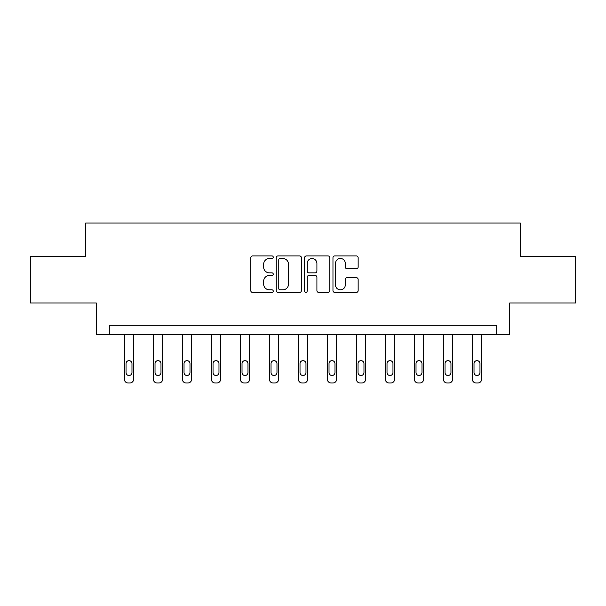 <?xml version="1.0" encoding="UTF-8"?>
<svg xmlns="http://www.w3.org/2000/svg" width="606" height="606" viewBox="0 0 606 606"><rect width="100%" height="100%" fill="white"/><g stroke="black" fill="none" stroke-linecap="round" stroke-linejoin="round"><path stroke-width="0.91" d="M273.261 257.202A1.28 1.28 0 0 0 271.98 255.921L252.596 255.921A1.826 1.826 0 0 0 250.77 257.747L250.77 290.592A1.826 1.826 0 0 0 252.596 292.418L271.98 292.418A1.28 1.28 0 0 0 273.261 291.138A1.28 1.28 0 0 0 271.98 289.857L269.473 289.857A5.84 5.84 0 0 1 263.633 284.025L263.633 281.282A5.84 5.84 0 0 1 269.473 275.442L271.98 275.442A1.28 1.28 0 0 0 273.261 274.17A1.28 1.28 0 0 0 271.98 272.889L269.473 272.889A5.84 5.84 0 0 1 263.633 267.049L263.633 264.314A5.84 5.84 0 0 1 269.473 258.474L271.98 258.474A1.28 1.28 0 0 0 273.261 257.202M356.328 268.784A1.826 1.826 0 0 0 358.146 266.958L358.146 257.747A1.826 1.826 0 0 0 356.328 255.921L334.792 255.921A1.826 1.826 0 0 0 332.967 257.747L332.967 290.592A1.826 1.826 0 0 0 334.792 292.418L356.328 292.418A1.826 1.826 0 0 0 358.146 290.592L358.146 279.457A1.826 1.826 0 0 0 356.328 277.639L347.109 277.639A1.826 1.826 0 0 0 345.284 279.457L345.284 284.979A4.878 4.878 0 0 1 340.405 289.857A4.878 4.878 0 0 1 335.527 284.979L335.527 263.36A4.878 4.878 0 0 1 340.405 258.474A4.878 4.878 0 0 1 345.284 263.36L345.284 266.958A1.826 1.826 0 0 0 347.109 268.784L356.328 268.784M496.7 334.58L509.707 334.58L509.707 302.985L575.7 302.985L575.7 256.512L520.304 256.512L520.304 223.046L85.696 223.046L85.696 256.512L30.3 256.512L30.3 302.985L96.293 302.985L96.293 334.58L496.7 334.58L496.7 325.286L109.3 325.286L109.3 334.58M301.402 257.747A1.826 1.826 0 0 0 299.576 255.921L278.048 255.921A1.826 1.826 0 0 0 276.222 257.747L276.222 290.592A1.826 1.826 0 0 0 278.048 292.418L299.576 292.418A1.826 1.826 0 0 0 301.402 290.592L301.402 257.747M306.424 255.921L327.952 255.921A1.826 1.826 0 0 1 329.778 257.747L329.778 290.592A1.826 1.826 0 0 1 327.952 292.418L318.741 292.418A1.826 1.826 0 0 1 316.915 290.592L316.915 277.268A1.826 1.826 0 0 0 315.09 275.442L308.977 275.442A1.826 1.826 0 0 0 307.151 277.268L307.151 291.138A1.28 1.28 0 0 1 305.871 292.418A1.28 1.28 0 0 1 304.598 291.138L304.598 257.747A1.826 1.826 0 0 1 306.424 255.921M280.055 258.474A1.28 1.28 0 0 0 278.775 259.754L278.775 288.585A1.28 1.28 0 0 0 280.055 289.857L282.699 289.857A5.84 5.84 0 0 0 288.539 284.025L288.539 264.314A5.84 5.84 0 0 0 282.699 258.474L280.055 258.474M316.915 263.451A4.878 4.878 0 0 0 312.029 258.565A4.878 4.878 0 0 0 307.151 263.451L307.151 271.064A1.826 1.826 0 0 0 308.977 272.889L315.09 272.889A1.826 1.826 0 0 0 316.915 271.064L316.915 263.451M133.653 334.58L133.653 379.235A3.719 3.719 0 0 1 129.934 382.954L128.078 382.954A3.719 3.719 0 0 1 124.359 379.235L124.359 334.58M131.979 372.538L131.979 363.615A2.977 2.977 0 0 0 129.01 360.646A2.977 2.977 0 0 0 126.033 363.615L126.033 372.538A2.977 2.977 0 0 0 129.01 375.515A2.977 2.977 0 0 0 131.979 372.538M162.65 334.58L162.65 379.235A3.719 3.719 0 0 1 158.939 382.954L157.075 382.954A3.719 3.719 0 0 1 153.356 379.235L153.356 334.58M160.984 372.538L160.984 363.615A2.977 2.977 0 0 0 158.007 360.646A2.977 2.977 0 0 0 155.03 363.615L155.03 372.538A2.977 2.977 0 0 0 158.007 375.515A2.977 2.977 0 0 0 160.984 372.538M191.655 334.58L191.655 379.235A3.719 3.719 0 0 1 187.936 382.954L186.072 382.954A3.719 3.719 0 0 1 182.361 379.235L182.361 334.58M189.981 372.538L189.981 363.615A2.977 2.977 0 0 0 187.004 360.646A2.977 2.977 0 0 0 184.027 363.615L184.027 372.538A2.977 2.977 0 0 0 187.004 375.515A2.977 2.977 0 0 0 189.981 372.538M220.652 334.58L220.652 379.235A3.719 3.719 0 0 1 216.933 382.954L215.077 382.954A3.719 3.719 0 0 1 211.358 379.235L211.358 334.58M218.978 372.538L218.978 363.615A2.977 2.977 0 0 0 216.001 360.646A2.977 2.977 0 0 0 213.032 363.615L213.032 372.538A2.977 2.977 0 0 0 216.001 375.515A2.977 2.977 0 0 0 218.978 372.538M249.649 334.58L249.649 379.235A3.719 3.719 0 0 1 245.93 382.954L244.074 382.954A3.719 3.719 0 0 1 240.355 379.235L240.355 334.58M247.975 372.538L247.975 363.615A2.977 2.977 0 0 0 245.006 360.646A2.977 2.977 0 0 0 242.029 363.615L242.029 372.538A2.977 2.977 0 0 0 245.006 375.515A2.977 2.977 0 0 0 247.975 372.538M278.646 334.58L278.646 379.235A3.719 3.719 0 0 1 274.927 382.954L273.071 382.954A3.719 3.719 0 0 1 269.352 379.235L269.352 334.58M276.972 372.538L276.972 363.615A2.977 2.977 0 0 0 274.003 360.646A2.977 2.977 0 0 0 271.026 363.615L271.026 372.538A2.977 2.977 0 0 0 274.003 375.515A2.977 2.977 0 0 0 276.972 372.538M307.643 334.58L307.643 379.235A3.719 3.719 0 0 1 303.932 382.954L302.068 382.954A3.719 3.719 0 0 1 298.357 379.235L298.357 334.58M305.977 372.538L305.977 363.615A2.977 2.977 0 0 0 303 360.646A2.977 2.977 0 0 0 300.023 363.615L300.023 372.538A2.977 2.977 0 0 0 303 375.515A2.977 2.977 0 0 0 305.977 372.538M336.648 334.58L336.648 379.235A3.719 3.719 0 0 1 332.929 382.954L331.073 382.954A3.719 3.719 0 0 1 327.354 379.235L327.354 334.58M334.974 372.538L334.974 363.615A2.977 2.977 0 0 0 331.997 360.646A2.977 2.977 0 0 0 329.028 363.615L329.028 372.538A2.977 2.977 0 0 0 331.997 375.515A2.977 2.977 0 0 0 334.974 372.538M365.645 334.58L365.645 379.235A3.719 3.719 0 0 1 361.926 382.954L360.07 382.954A3.719 3.719 0 0 1 356.351 379.235L356.351 334.58M363.971 372.538L363.971 363.615A2.977 2.977 0 0 0 360.994 360.646A2.977 2.977 0 0 0 358.025 363.615L358.025 372.538A2.977 2.977 0 0 0 360.994 375.515A2.977 2.977 0 0 0 363.971 372.538M394.642 334.58L394.642 379.235A3.719 3.719 0 0 1 390.923 382.954L389.067 382.954A3.719 3.719 0 0 1 385.348 379.235L385.348 334.58M392.968 372.538L392.968 363.615A2.977 2.977 0 0 0 389.999 360.646A2.977 2.977 0 0 0 387.022 363.615L387.022 372.538A2.977 2.977 0 0 0 389.999 375.515A2.977 2.977 0 0 0 392.968 372.538M423.639 334.58L423.639 379.235A3.719 3.719 0 0 1 419.928 382.954L418.064 382.954A3.719 3.719 0 0 1 414.345 379.235L414.345 334.58M421.973 372.538L421.973 363.615A2.977 2.977 0 0 0 418.996 360.646A2.977 2.977 0 0 0 416.019 363.615L416.019 372.538A2.977 2.977 0 0 0 418.996 375.515A2.977 2.977 0 0 0 421.973 372.538M452.644 334.58L452.644 379.235A3.719 3.719 0 0 1 448.925 382.954L447.061 382.954A3.719 3.719 0 0 1 443.35 379.235L443.35 334.58M450.97 372.538L450.97 363.615A2.977 2.977 0 0 0 447.993 360.646A2.977 2.977 0 0 0 445.016 363.615L445.016 372.538A2.977 2.977 0 0 0 447.993 375.515A2.977 2.977 0 0 0 450.97 372.538M481.641 334.58L481.641 379.235A3.719 3.719 0 0 1 477.922 382.954L476.066 382.954A3.719 3.719 0 0 1 472.347 379.235L472.347 334.58M479.967 372.538L479.967 363.615A2.977 2.977 0 0 0 476.99 360.646A2.977 2.977 0 0 0 474.021 363.615L474.021 372.538A2.977 2.977 0 0 0 476.99 375.515A2.977 2.977 0 0 0 479.967 372.538"/></g></svg>
